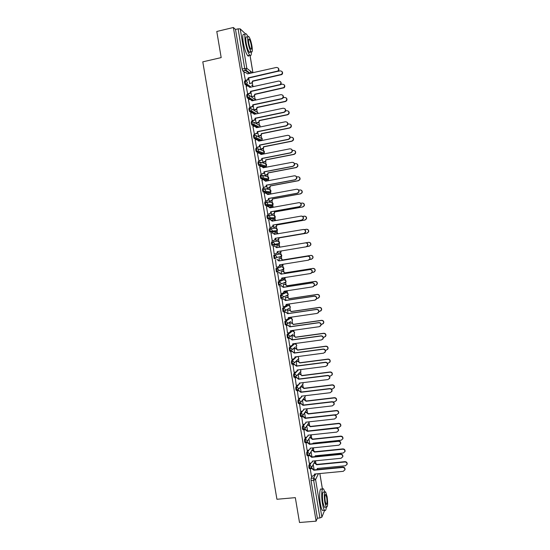 <?xml version="1.0" encoding="UTF-8"?>
<svg xmlns="http://www.w3.org/2000/svg" width="550" height="550" viewBox="0 0 550 550"><rect width="100%" height="100%" fill="white"/><g stroke="black" fill="none" stroke-linecap="round" stroke-linejoin="round"><path stroke-width="0.82" d="M310.076 463.148L308.901 465.314L308.88 467.534L309.457 468.648M307.966 450.203L306.728 452.327L306.701 454.52L307.285 455.654M305.855 437.229L304.549 439.319L304.521 441.485L305.106 442.654M303.751 424.243L302.369 426.291L302.335 428.429L302.947 429.605M301.661 411.235L300.183 413.249L300.142 415.36L300.768 416.556M299.578 398.207L297.997 400.187L297.949 402.27L298.595 403.487M297.509 385.158L295.804 387.104L295.756 389.166L296.416 390.404M295.46 372.082L293.611 374.007L293.556 376.042L294.236 377.3M293.446 358.985L291.418 360.889L291.356 362.897L292.057 364.176M291.472 345.861L289.218 347.751L289.596 351.079L290.579 351.017M289.747 332.571L287.011 334.599L287.396 337.92L288.393 337.858M289.761 318.257L284.804 321.427L285.196 324.748L286.199 324.686M287.609 305.47L282.597 308.234L282.996 311.554L284.006 311.493M285.457 292.676L280.383 295.02L280.789 298.347L281.813 298.286M283.298 279.854L278.169 281.793L278.575 285.12L279.613 285.051M281.139 267.018L275.949 268.544L276.361 271.872L277.406 271.803M273.728 255.282L274.147 258.61L275.213 258.534L274.546 256.919L274.643 255.131L279.854 254.024L273.728 255.282L274.643 255.131L276.588 256.561L276.471 257.544L275.213 258.534M272.415 241.842L271.507 241.993L271.404 243.753L272.078 245.403L272.986 245.252L272.319 243.602L272.415 241.842L274.361 243.265L274.23 244.289L272.986 245.252L278.259 244.447L279.462 243.519L279.593 242.522L277.702 241.147L272.539 241.821M270.167 228.539L269.28 228.69L269.17 230.423L269.851 232.107L270.758 231.949L270.084 230.264L270.188 228.532L272.133 229.955L271.982 231.021L270.758 231.949L276.1 231.557L277.282 230.663L277.434 229.625L275.55 228.25L270.579 228.511M267.926 215.208L267.046 215.366L266.936 217.071L267.616 218.783L268.531 218.625L267.85 216.906L267.96 215.208L269.906 216.617L269.727 217.738L268.531 218.625L273.941 218.653L275.103 217.793L275.275 216.714L273.391 215.339L268.613 215.222M265.678 201.871L264.811 202.029L264.694 203.699L265.382 205.446L266.296 205.281L265.609 203.534L265.726 201.857L267.671 203.273L267.465 204.435L266.296 205.281L271.782 205.728L272.924 204.909L273.116 203.775L271.232 202.414L266.619 201.946M263.423 188.506L262.577 188.664L262.453 190.314L263.147 192.094L264.062 191.923L263.368 190.142L263.484 188.492L265.43 189.901L265.203 191.125L264.062 191.923L269.624 192.782L270.731 192.012L270.957 190.822L269.067 189.461L264.605 188.691M261.168 175.127L260.336 175.285L260.205 176.907L260.906 178.716L261.821 178.544L261.119 176.729L261.243 175.113L263.196 176.509L262.928 177.788L261.821 178.544L267.458 179.822L268.531 179.094L268.785 177.856L266.901 176.495L262.563 175.436M258.913 161.728L258.087 161.886L257.957 163.474L258.665 165.323L259.579 165.144L258.871 163.302L259.002 161.707L260.947 163.103L260.645 164.443L259.579 165.144L265.286 166.849L266.324 166.169L266.619 164.869L264.729 163.515L260.487 162.174M256.651 148.308L255.839 148.466L255.709 150.033L256.417 151.91L257.331 151.731L256.616 149.847L256.754 148.287L258.706 149.676L258.356 151.078L257.331 151.731L263.113 153.849L264.11 153.223L264.447 151.862L262.556 150.514L258.376 148.906M254.389 134.867L253.591 135.032L253.447 136.565L254.079 138.407L255.083 138.291L254.361 136.379L254.506 134.846L256.451 136.228L256.059 137.699L255.083 138.291L260.714 140.738M252.12 121.412L251.336 121.578L251.192 123.083L251.838 124.96L252.828 124.836L252.106 122.891L252.251 121.385L254.203 122.767L253.749 124.307L252.828 124.836L257.991 127.421M249.851 107.938L249.081 108.103L248.93 109.574L249.59 111.499L250.573 111.361L249.844 109.381L249.996 107.903L251.941 109.285L251.426 110.894L250.573 111.361L253.137 112.812M247.576 94.442L246.819 94.607L246.668 96.051L247.335 98.01L248.311 97.873L247.583 95.858L247.734 94.407L249.686 95.776L249.095 97.467L248.311 97.873L250.614 99.309M245.3 80.926L244.558 81.091L244.399 82.514L245.087 84.508L246.049 84.356L245.314 82.308L245.472 80.891L247.424 82.252L246.751 84.019L246.049 84.356L248.208 85.841M315.851 462.997L315.487 460.804M313.741 450.354L313.314 447.831M311.623 437.69L311.204 435.181M309.506 425.013L309.093 422.544M307.381 412.314L306.982 409.894M305.257 399.596L304.865 397.231M303.132 386.863L302.741 384.546M301.001 374.117L300.623 371.841M298.87 361.343L298.499 359.123M296.732 348.562L296.368 346.39M295.955 343.915L295.873 343.42M294.594 335.761L294.188 333.348M293.824 331.162L293.679 330.282M292.449 322.939L292.057 320.561M291.692 318.388L291.479 317.13M290.304 310.104L289.919 307.766M289.554 305.594L289.3 304.054M288.159 297.248L287.774 294.951M287.416 292.786L287.148 291.191M286.007 284.371L285.636 282.123M285.271 279.957L284.996 278.307M283.855 271.48L283.346 268.434M283.126 267.114L282.837 265.409M281.696 258.576L281.188 255.53M280.974 254.251L280.686 252.491M279.538 245.644L279.029 242.605M278.822 241.367L278.52 239.559M277.379 232.705L276.87 229.659M276.671 228.47L276.354 226.607M275.213 219.739L274.704 216.7M274.512 215.559L274.189 213.634M273.041 206.759L272.532 203.72M272.353 202.62L272.023 200.647M270.868 193.765L270.366 190.726M270.188 189.674L269.851 187.639M268.675 180.634L268.187 177.712M268.022 176.701L267.671 174.618M266.447 167.269L266.014 164.677M265.849 163.714L265.726 159.809L293.927 154.303L295.24 153.361C295.811 151.498 295.157 150.514 293.281 150.411L292.366 150.59M264.206 153.883L263.835 151.628M263.677 150.714L263.257 148.177M261.504 137.692L261.064 135.073M259.325 124.651L258.871 121.956M257.146 111.588L256.747 109.223M254.959 98.512L254.554 96.092M252.773 85.415L252.354 82.94M250.724 73.184L250.374 71.094M324.617 510.373L321.874 517.158L319.942 517.962L317.364 518.169L311.059 480.535L311.073 478.287L312.194 476.08M299.509 522.5L316.113 521.166L233.386 27.5L216.782 31.474L221.183 57.599L202.785 61.847L276.925 499.269L295.322 497.64L299.509 522.5M317.364 518.169L316.113 521.166M244.922 72.552L242.873 71.032L245.444 70.448L244.702 68.365L238.088 28.841L240.219 28.882L245.389 33.763M238.088 28.841L235.51 29.453L233.386 27.5M243.904 72.779L245.465 80.678M248.607 78.059L249.844 83.772M246.166 86.254L247.713 94.119M248.421 99.701L249.961 107.546M250.676 113.135L252.202 120.945M252.924 126.555L254.444 134.331M257.593 131.78L258.617 136.221M255.173 139.947L256.685 147.696M259.827 145.166L260.803 149.291M257.421 153.319L258.919 161.04M262.061 158.524L262.982 162.339M259.676 166.678L261.147 174.371M264.296 171.875L265.162 175.368M261.924 180.015L263.374 187.681M266.523 185.199L267.334 188.382M268.125 193.909L268.077 194.501M264.179 193.332L265.602 200.97M268.744 198.509L269.507 201.376M270.339 206.91L270.304 207.817M266.441 206.621L267.822 214.239M270.971 211.791L271.679 214.356M272.587 219.883L272.525 221.114M268.744 219.897L270.043 227.494M273.185 225.067L273.845 227.315M274.773 232.856L276.217 232.609L278.073 233.819M274.766 232.836L274.746 234.389M270.992 233.152L272.456 232.904L274.663 234.403M270.985 233.138L272.257 240.728M275.406 238.315L276.011 240.254M276.939 245.809L276.966 247.644M273.206 246.4L274.189 254.031M277.619 251.556L277.901 253.268M279.097 258.727L279.173 260.865M275.419 259.614L276.403 267.224M279.833 264.791L280.067 266.2L281.779 265.884L283.147 264.254M281.256 271.624L281.38 274.065M277.626 272.8L278.836 280.376M282.04 278.004L282.439 279.029M283.408 284.508L283.587 287.251M279.833 285.966L280.981 293.562M284.247 291.197L284.536 291.933M285.56 297.371L285.787 300.41M282.033 299.118L283.154 306.728M286.454 304.377L286.66 304.803M287.705 310.214L287.987 313.555M284.233 312.256L285.333 319.873M289.85 323.043L290.18 326.686M286.426 325.366L287.512 332.998M291.995 335.851L292.373 339.79M288.619 338.463L289.699 346.108M294.133 348.645L294.559 352.88M290.806 351.539L291.878 359.191M296.271 361.419L296.746 365.956M292.992 364.602L294.058 372.261M295.178 377.644L296.237 385.309M297.357 390.665L298.416 398.344M299.537 403.672L300.596 411.359M301.709 416.659L302.768 424.353M303.882 429.626L304.934 437.332M305.979 442.606L307.099 450.292M308.089 455.647L309.265 463.231M310.221 468.634L311.431 476.156M295.151 357.39L295.735 356.84M292.861 344.699L294.938 343.654M290.269 332.179L292.793 330.901M278.259 244.447L272.078 245.403M275.234 231.708L269.851 232.107M273.941 218.653L267.616 218.783M270.944 205.879L265.382 205.446M268.792 192.94L263.147 192.094M266.64 179.981L260.906 178.716M264.481 167.001L258.665 165.323M262.322 154.007L260.507 153.395M259.311 152.962L256.417 151.91M259.827 140.917L258.83 140.491M256.809 139.618L254.169 138.476M257.104 127.6L256.747 127.421M254.382 126.252L251.914 125.029M251.989 112.86L249.659 111.554M249.617 99.447L247.404 98.065M247.259 86.013L245.142 84.556M300.534 386.918L302.211 386.712L304.102 388.149L303.923 388.506L302.012 386.946L300.321 387.152M283.814 283.147L283.965 282.789M281.669 270.318L281.834 269.796M279.524 257.469L279.696 256.802M277.413 244.578L277.551 243.801M275.316 231.619L275.392 230.794M273.192 218.646L273.233 217.772M271.054 205.666L271.061 204.751M268.909 192.672L268.895 191.716M266.75 179.664L266.716 178.674M264.598 166.643L264.536 165.626M262.433 153.601L262.357 152.57M260.26 140.546L260.178 139.514M258.087 127.401L257.991 126.452M255.887 113.953L255.812 113.389M235.51 29.453L242.124 68.949L242.873 71.032M250.855 91.52L251.735 96.766M253.103 104.954L253.935 109.911L256.458 109.086L256.96 107.36L285.168 101.372L286.241 100.739C287.176 98.752 286.605 97.659 284.522 97.453L283.188 97.742M255.351 118.381L256.128 123.035M298.155 374.378L298.932 379.005M300.3 387.186L301.111 392.04M302.459 400.111L303.284 405.061M304.618 413.022L305.463 418.055M306.776 425.913L307.629 431.035M308.928 438.79L309.801 444.001M306.048 442.578L305.436 441.389L305.463 439.223L306.762 437.133M311.08 451.653L311.96 456.94M313.225 464.496L314.126 469.872M245.135 80.479L247.555 79.778L248.236 77.866L248.518 78.079L247.844 79.984L245.403 80.692M278.169 68.008C279.159 69.025 279.166 70.097 278.197 71.218L248.518 78.079M248.236 77.866L277.949 70.998C279.173 68.915 278.651 67.726 276.382 67.444L247.569 73.886L245.603 72.401L243.849 72.792M246.201 84.315L246.943 84.15M249.528 83.579L251.9 82.899L252.56 81.029L281.648 74.339C282.844 72.311 282.336 71.149 280.122 70.867L278.059 71.328M281.868 71.417C282.831 72.414 282.837 73.459 281.882 74.552L252.835 81.228L252.175 83.091L251.247 83.201M247.39 93.94L249.899 93.184L250.772 91.534L250.181 93.369L247.651 94.132M249.239 86.226L250.064 87.319M280.369 81.558C281.373 82.514 281.428 83.566 280.548 84.707L250.772 91.534M250.484 91.348L280.308 84.508C281.394 82.445 280.837 81.297 278.637 81.056L249.824 87.374L247.857 85.883L246.104 86.267M249.638 107.387L252.223 106.562L253.021 104.974L252.505 106.734L249.893 107.559M251.433 99.646L252.312 100.787M282.556 95.095C283.573 95.982 283.69 97.013 282.886 98.182L281.793 98.835L253.021 104.974M252.739 104.802L281.552 98.649L282.652 98.003C283.607 95.968 283.023 94.848 280.892 94.648L252.072 100.836L250.113 99.344L248.353 99.722M251.886 120.808L254.54 119.934L255.262 118.394L254.815 120.079L252.134 120.959M253.612 113.039L254.567 114.235M284.721 108.604C285.78 109.436 285.938 110.447 285.209 111.643L284.034 112.379L255.262 118.394M254.987 118.243L283.8 112.221L284.976 111.485C285.821 109.478 285.209 108.391 283.14 108.219L254.32 114.283L252.361 112.784L250.607 113.156M251.728 96.738L254.183 95.996L254.767 94.208L283.951 87.546C285.017 85.532 284.467 84.411 282.322 84.171L280.156 84.645M284.013 84.666C284.989 85.601 285.044 86.625 284.185 87.739L255.035 94.387L254.458 96.174L253.447 96.367M286.144 97.893C287.141 98.766 287.251 99.77 286.468 100.911L285.395 101.544L257.228 107.525L256.726 109.244L255.647 109.519M254.169 110.048L255.915 109.677M256.121 123.007L258.72 122.148L259.16 120.505L287.361 114.627L288.509 113.912C289.341 111.953 288.743 110.894 286.715 110.722L285.574 110.963M288.262 111.1C289.293 111.911 289.451 112.901 288.736 114.063L287.588 114.785L259.421 120.642L258.981 122.292L257.84 122.65M256.355 123.152L258.108 122.787M247.919 36.582L246.469 34.059C244.778 32.801 244.406 35.502 245.348 42.151C246.538 48.517 247.995 52.855 249.714 55.179C250.855 56.265 251.405 55.206 251.364 51.989M244.42 34.54C242.715 33.296 242.33 35.991 243.272 42.639C244.461 48.998 245.926 53.336 247.665 55.646C248.318 56.341 248.799 56.231 249.095 55.323M250.47 50.71C250.387 52.443 249.996 52.951 249.281 52.243C248.036 50.566 246.991 47.438 246.139 42.866C245.458 38.081 245.726 36.135 246.943 37.036M248.043 42.419C248.896 46.998 249.941 50.126 251.171 51.81C252.381 52.697 252.643 50.758 251.962 45.987C251.116 41.436 250.071 38.307 248.827 36.589C247.624 35.688 247.363 37.634 248.043 42.419M251.274 45.368C250.731 42.426 250.058 40.411 249.26 39.311C248.483 38.727 248.311 39.978 248.751 43.065C249.301 46.014 249.968 48.029 250.766 49.115C251.542 49.693 251.714 48.441 251.274 45.368M324.844 491.934L323.634 489.136C321.832 486.585 321.035 495.591 322.438 503.566C323.029 506.983 323.723 509.211 324.5 510.249C325.407 511.191 326.012 510.159 326.322 507.148M321.599 489.321C319.784 486.771 318.959 495.777 320.368 503.745C320.959 507.162 321.647 509.382 322.438 510.421L323.613 510.324M325.229 507.203L324.397 507.272L322.905 502.459C322.039 495.22 322.327 491.755 323.764 492.071L324.816 491.975M324.809 502.294L326.288 507.114C327.724 507.375 327.999 503.91 327.126 496.726L325.641 491.906C324.218 491.583 323.943 495.048 324.809 502.294M326.721 497.702L325.765 494.594C324.844 494.395 324.665 496.629 325.229 501.291L326.184 504.391C327.106 504.57 327.284 502.336 326.721 497.702M254.127 134.214L256.843 133.286L257.503 131.801L257.118 133.409L254.368 134.344M255.778 126.417L256.809 127.662M286.88 122.1C287.973 122.87 288.186 123.867 287.519 125.091L286.275 125.909L257.503 131.801M257.228 131.67L286.041 125.764L287.286 124.946C288.035 122.98 287.396 121.921 285.381 121.77L256.568 127.71L254.602 126.204L252.849 126.569M256.369 147.599L259.132 146.616L259.744 145.179L259.407 146.726L256.596 147.716M257.936 139.776L259.057 141.068M289.025 135.568C290.159 136.283 290.421 137.266 289.809 138.524L288.516 139.411L259.744 145.179M259.469 145.069L288.282 139.294L289.582 138.401C290.242 136.462 289.589 135.431 287.623 135.307L258.809 141.123L256.85 139.611L255.09 139.961M258.314 136.111L260.968 135.204L261.346 133.623L289.554 127.875L290.764 127.071C291.5 125.146 290.881 124.114 288.908 123.97L287.884 124.176M290.373 124.286C291.431 125.042 291.637 126.019 290.991 127.208L289.774 128.006L261.607 133.746L261.229 135.321L260.033 135.761M258.541 136.235L260.294 135.877M260.501 149.194L263.209 148.239L263.539 146.726L291.741 141.096L293.012 140.222C293.659 138.332 293.019 137.321 291.094 137.197L290.153 137.39M292.462 137.452C293.569 138.153 293.824 139.116 293.226 140.339L291.961 141.213L263.794 146.829L263.464 148.342L262.219 148.851M260.714 149.304L262.481 148.954M258.61 160.964L261.415 159.933L261.979 158.544L261.683 160.022L258.823 161.061M260.088 153.113L261.291 154.461M291.149 149.022C292.339 149.676 292.655 150.652 292.091 151.938L290.751 152.9L261.979 158.544M261.711 158.455L290.524 152.804L291.871 151.841C292.449 149.937 291.782 148.933 289.864 148.823L261.051 154.509L259.084 152.989L257.331 153.34M260.844 174.309L263.691 173.236L264.206 171.889L263.959 173.305L261.037 174.391M262.219 166.437L263.532 167.833L261.326 166.361L259.566 166.698M293.253 162.456C294.504 163.047 294.876 164.01 294.367 165.344L292.978 166.375L264.206 171.889M263.945 171.82L292.758 166.292L294.147 165.268C294.656 163.391 293.975 162.415 292.098 162.319L263.264 167.75M263.072 187.639L265.959 186.526L266.434 185.212L266.221 186.574L263.244 187.701M264.344 179.747L265.76 181.184M295.343 175.876C296.663 176.392 297.096 177.347 296.629 178.736L295.206 179.822L266.434 185.212M266.179 185.164L294.993 179.761L296.409 178.674C296.863 176.839 296.168 175.876 294.332 175.794L265.519 181.232L263.56 179.706L261.8 180.036M265.306 200.949L267.059 200.626L268.214 199.794L268.661 198.522L268.476 199.822L267.314 200.654L265.437 200.998M266.454 193.05L267.994 194.514M297.406 189.282C298.815 189.722 299.303 190.664 298.884 192.115L297.433 193.256L268.661 198.522M268.407 198.488L297.22 193.215L298.671 192.074C299.069 190.266 298.368 189.324 296.56 189.248L267.747 194.562L265.788 193.029L264.034 193.359M267.527 214.239L269.28 213.923L270.469 213.049L270.882 211.812L270.724 213.063L269.534 213.936L267.603 214.28M268.551 206.333L270.215 207.831M299.461 202.689C300.953 203.032 301.503 203.961 301.125 205.48L299.654 206.669L270.882 211.812M270.627 211.798L299.441 206.649L300.919 205.459C301.269 203.679 300.561 202.758 298.788 202.689L269.974 207.879L268.015 206.339L266.262 206.656M269.748 227.508L271.507 227.205L272.718 226.291L273.103 225.081L272.965 226.284L271.755 227.191L269.754 227.542M270.648 219.608L272.442 221.127M301.496 216.081C303.077 216.322 303.696 217.236 303.366 218.831L301.874 220.062L273.103 225.081M272.855 225.087L301.668 220.062L303.16 218.831C303.469 217.078 302.754 216.171 301.008 216.109L272.195 221.169L270.236 219.629L268.482 219.938M275.076 238.356L275.199 239.491L273.969 240.433L271.968 240.776L273.721 240.467L274.952 239.518L275.076 238.356L303.882 233.454L305.401 232.183C305.669 230.457 304.947 229.563 303.229 229.508L274.395 234.321M272.731 232.877L274.643 234.3M303.524 229.481C305.188 229.591 305.882 230.484 305.601 232.162L304.088 233.434L275.316 238.329M274.182 253.997L275.942 253.708L277.186 252.725L277.289 251.611L306.103 246.826L307.629 245.52C307.869 243.822 307.141 242.942 305.449 242.887L276.636 247.706L274.677 246.153L276.877 247.665L305.649 242.853C307.34 242.907 308.069 243.781 307.828 245.486L306.302 246.785M277.53 251.57L277.434 252.677L276.183 253.66M272.924 246.448L274.677 246.153M262.687 162.264L265.437 161.26L264.406 161.927M293.501 150.507C295.371 150.618 296.024 151.601 295.46 153.457L294.14 154.392L265.98 159.899L265.691 161.343M262.886 162.36L264.66 162.009M264.866 175.312L267.657 174.267L267.905 172.879L296.106 167.489L297.468 166.485C297.969 164.656 297.303 163.694 295.467 163.597L294.532 163.776M296.594 163.735C297.818 164.312 298.176 165.254 297.674 166.561L296.319 167.564L268.159 172.947L267.912 174.329L266.585 174.989M265.052 175.388L266.839 175.051M267.046 188.347L269.871 187.254L270.084 185.928L298.286 180.654L299.681 179.596C300.121 177.794 299.447 176.853 297.646 176.77L296.656 176.962M268.428 180.682L265.808 180.916M298.629 176.853C299.922 177.361 300.341 178.296 299.887 179.651L298.499 180.709L270.332 185.976L270.119 187.303L268.764 188.024M267.211 188.409L269.012 188.072M269.225 201.362L272.078 200.234L272.264 198.956L300.465 193.806L301.881 192.692C302.273 190.919 301.586 190.004 299.819 189.929L298.732 190.128M271.012 193.964L267.981 193.937M270.353 193.634L271.171 193.93M300.651 189.963C302.026 190.389 302.5 191.311 302.087 192.727L300.671 193.841L272.504 198.99L272.326 200.262L270.944 201.046M269.349 201.41L271.191 201.073M271.397 214.356L273.116 214.046L274.278 213.194L274.436 211.97L302.637 206.938L304.081 205.776C304.425 204.036 303.731 203.129 301.998 203.067L300.747 203.287M273.446 207.254L271.872 206.635L270.16 206.944M272.401 206.628L273.646 207.212M302.651 203.06C304.109 203.404 304.652 204.311 304.281 205.796L302.837 206.951L274.677 211.977L274.519 213.208L273.116 214.046M271.459 214.397L273.357 214.06M273.57 227.336L275.282 227.033L276.471 226.139L276.609 224.964L304.81 220.048L306.274 218.845C306.577 217.133 305.876 216.246 304.164 216.184L302.679 216.446M275.798 220.536L274.044 219.629L272.332 219.931M274.443 219.608L276.018 220.502M304.638 216.157C306.185 216.391 306.79 217.284 306.467 218.845L305.002 220.048L276.843 224.957L276.705 226.133L275.282 227.033M273.57 227.363L275.522 227.026M275.736 240.295L277.454 239.999L278.657 239.078L278.774 237.937L306.976 233.145L308.454 231.901C308.722 230.209 308.014 229.336 306.336 229.281L304.48 229.604M276.478 232.581L278.307 233.778M306.618 229.254C308.248 229.371 308.921 230.244 308.653 231.88L307.168 233.124L279.008 237.916L278.891 239.044L277.454 239.999M275.736 240.302L277.688 239.972M278.382 245.568L280.301 247.081L278.382 245.568L276.664 245.857M277.901 253.234L279.613 252.952L280.837 251.989L280.954 250.999L281.071 251.948L279.847 252.904M306.879 246.593L309.134 246.221L310.633 244.942C310.867 243.279 310.159 242.419 308.502 242.364L280.301 247.081M280.534 247.039L308.694 242.33C310.344 242.385 311.059 243.244 310.826 244.901L309.334 246.18M276.396 267.211L278.149 266.929L279.414 265.918L279.503 264.839L308.309 260.184L309.856 258.844C310.062 257.166 309.327 256.3 307.663 256.245L278.85 260.941L276.891 259.387L279.091 260.879L307.863 256.19C309.526 256.245 310.255 257.111 310.056 258.789L308.66 260.095M279.744 264.804L279.654 265.849L278.465 266.846M278.609 280.411L280.363 280.136L281.641 279.097L281.71 278.053L310.523 273.522L312.077 272.154C312.256 270.497 311.52 269.637 309.87 269.589L281.057 274.161L279.104 272.601L281.298 274.079L310.062 269.514C311.712 269.569 312.448 270.421 312.269 272.071L311.053 273.357M281.957 278.018L281.875 279.008L280.796 280.005M277.337 272.841L279.338 272.525M277.344 272.882L279.104 272.601M280.816 293.59L282.569 293.322L283.862 292.256L283.917 291.252L312.73 286.839L314.298 285.443C314.449 283.807 313.706 282.961 312.077 282.913L283.271 287.361L281.311 285.801L283.498 287.265L312.269 282.817C313.899 282.865 314.634 283.711 314.483 285.347L313.418 286.591M284.164 291.211L284.089 292.153L283.119 293.129M279.634 286L281.545 285.704M279.558 286.069L281.311 285.801M283.016 306.749L284.769 306.488L286.076 305.401L286.124 304.425L314.93 300.135L316.504 298.719C316.635 297.103 315.893 296.264 314.284 296.216L285.471 300.548L283.511 298.98L285.704 300.424L314.469 296.106C316.078 296.154 316.821 296.986 316.69 298.602L315.769 299.798M286.364 304.391L286.303 305.278L285.429 306.233M281.882 299.145L283.745 298.863M281.758 299.241L283.511 298.98M285.216 319.887L286.969 319.639L288.282 318.526L288.324 317.584L317.13 313.418L318.711 311.981C318.821 310.379 318.079 309.554 316.484 309.499L287.671 313.706L285.718 312.139L287.897 313.569L316.669 309.368C318.264 309.416 319.007 310.241 318.897 311.843L318.099 312.978M288.344 317.714L288.509 318.381L287.726 319.316M284.109 312.269L285.945 312.001M283.965 312.393L285.718 312.139M287.416 333.011L289.169 332.764L290.489 331.636L290.517 330.729L319.33 326.679L320.918 325.222C321.007 323.634 320.258 322.816 318.677 322.768L289.871 326.851L287.918 325.277L290.097 326.693L318.863 322.616C320.444 322.664 321.186 323.482 321.097 325.064L320.403 326.143M286.323 325.38L288.138 325.126M290.764 330.694L290.015 332.379M286.158 325.531L287.918 325.277M289.609 346.115L291.363 345.881L292.689 344.733L292.717 343.846L321.523 339.921L323.118 338.442C323.187 336.875 322.444 336.071 320.877 336.016L292.071 339.982L290.111 338.401L292.284 339.804L321.056 335.844C322.616 335.899 323.366 336.703 323.297 338.271L322.692 339.288M288.523 338.477L290.331 338.229M292.957 343.812L292.284 345.421M288.358 338.642L290.111 338.401M291.803 359.205L293.556 358.971L294.889 357.809L294.903 356.95L323.709 353.141L325.311 351.649C325.366 350.103 324.617 349.298 323.063 349.243L294.257 353.086L292.304 351.505L294.477 352.894L323.242 349.051C324.796 349.106 325.545 349.91 325.49 351.457L324.968 352.419M290.723 351.553L292.524 351.312M295.151 356.916L294.546 358.449M290.551 351.739L292.304 351.505M293.989 372.274L295.742 372.047L297.082 370.872L297.096 370.033L325.896 366.348L327.504 364.842C327.546 363.303 326.796 362.512 325.256 362.457L296.45 366.176L294.491 364.588L296.663 365.963L325.428 362.244C326.968 362.299 327.718 363.096 327.676 364.629L327.222 365.537M292.916 364.609L294.711 364.382M297.337 370.006L296.794 371.456M292.738 364.815L294.491 364.588M296.175 385.323L297.928 385.103L299.276 383.914L299.282 383.103L328.082 379.534L329.697 378.015C329.718 376.496 328.969 375.705 327.442 375.65L298.636 379.252L296.677 377.658L298.843 379.019L327.607 375.416C329.134 375.471 329.89 376.262 329.863 377.781L329.464 378.641M295.109 377.651L296.89 377.424M299.523 383.068L299.028 384.45M294.924 377.877L296.677 377.658M298.354 398.351L300.107 398.145L301.462 396.942L301.462 396.151L330.261 392.7L331.884 391.174C331.891 389.661 331.141 388.877 329.622 388.822L300.816 392.301L298.863 390.706L301.022 392.054L329.787 388.568C331.306 388.63 332.056 389.414 332.042 390.919L331.691 391.731M297.296 390.672L299.069 390.459M301.702 396.124L301.256 397.423M297.11 390.919L298.863 390.706M300.534 411.366L302.287 411.166L303.641 409.949L303.641 409.179L332.441 405.852L334.063 404.312C334.063 402.813 333.307 402.036 331.801 401.974L302.995 405.336L301.043 403.734L303.201 405.068L331.966 401.706C333.472 401.768 334.221 402.545 334.221 404.037L333.905 404.814M299.475 403.679L301.249 403.466M303.882 409.152L303.476 410.382M299.289 403.941L301.043 403.734M302.706 424.359L304.459 424.167L305.821 422.943L305.814 422.187L334.62 418.976L336.243 417.429C336.229 415.944 335.479 415.174 333.974 415.112L305.174 418.357L303.222 416.749L303.421 416.46L305.374 418.069L334.139 414.824C335.631 414.886 336.387 415.656 336.394 417.141L336.119 417.876M301.654 416.666L303.421 416.46M306.054 422.166L305.683 423.328M301.469 416.948L303.222 416.749M304.879 437.339L306.632 437.147L308 435.916L307.986 435.181L336.793 432.094L338.415 430.533C338.394 429.062 337.638 428.292 336.153 428.223L307.347 431.351L305.394 429.743L305.594 429.44L307.546 431.049L336.304 427.921C337.796 427.989 338.546 428.752 338.566 430.224L338.312 430.925M303.827 429.632L305.594 429.44M308.227 435.16L307.883 436.26M303.641 429.935L305.394 429.743M307.051 450.292L308.804 450.113L310.173 448.876L310.159 448.161L338.958 445.184L340.587 443.623C340.56 442.159 339.804 441.396 338.319 441.327L309.519 444.331L307.567 442.723L307.759 442.393L309.712 444.008L338.47 440.997C339.948 441.066 340.704 441.836 340.739 443.293L340.505 443.967M306.006 442.578L307.759 442.393M310.393 448.133L310.083 449.178M305.814 442.901L307.567 442.723M282.693 259.964L280.548 258.507L278.829 258.789L280.775 258.452L282.693 259.964L310.853 255.379C312.482 255.427 313.197 256.272 312.998 257.909L311.637 259.188M309.595 259.552L311.3 259.277L312.812 257.971C313.012 256.327 312.297 255.475 310.661 255.427L282.459 260.026M283.374 264.213L282.081 265.801M280.981 271.666L282.934 271.356L284.824 272.752L282.707 271.432L280.988 271.707M282.219 279.063L283.938 278.795L285.271 277.496M312.063 272.539L313.459 272.319L314.978 270.978C315.157 269.356 314.435 268.524 312.819 268.476L284.625 272.951M284.845 272.876L313.005 268.4C314.621 268.448 315.336 269.287 315.164 270.903L313.974 272.161M285.484 277.461L284.357 278.664M283.216 284.536L285.086 284.247L287.004 285.766L284.859 284.336L283.147 284.604M284.371 291.954L286.089 291.692L287.327 290.73M314.428 285.519L315.611 285.34L317.144 283.972C317.295 282.37 316.573 281.545 314.978 281.504L286.777 285.863M287.004 285.766L315.164 281.407C316.752 281.456 317.474 282.281 317.329 283.882L316.284 285.099M287.512 290.702L286.626 291.507M285.409 297.392L287.238 297.117L289.149 298.643L287.018 297.227L285.299 297.488M286.529 304.824L289.279 303.957M316.718 298.499L317.762 298.341L319.309 296.952C319.433 295.371 318.711 294.559 317.13 294.511L288.929 298.753M289.149 298.643L317.309 294.401C318.883 294.449 319.612 295.261 319.481 296.842L318.581 298.011M289.41 303.937L288.887 304.322M287.588 310.234L289.382 309.966L291.301 311.499L289.169 310.097L287.451 310.351M288.674 317.68L291.026 317.192M318.952 311.465L319.914 311.327L321.461 309.918C321.571 308.357 320.843 307.546 319.282 307.498L291.081 311.63M291.301 311.499L319.454 307.374C321.014 307.423 321.743 308.227 321.64 309.788L320.856 310.901M289.747 323.056L291.528 322.802L293.446 324.335L291.314 322.946L289.596 323.194M321.138 324.424L322.059 324.294L323.613 322.871C323.702 321.317 322.974 320.519 321.427 320.471L293.232 324.486M293.446 324.335L321.599 320.327C323.146 320.375 323.874 321.173 323.785 322.719L323.111 323.771M291.906 335.864L293.673 335.617L295.584 337.157L293.459 335.782L291.741 336.022M323.283 337.37L324.204 337.246L325.765 335.803C325.834 334.269 325.105 333.479 323.572 333.431L295.377 337.329M295.584 337.157L323.744 333.266C325.27 333.314 326.006 334.104 325.93 335.631L325.346 336.627M294.051 348.652L295.811 348.418L297.722 349.965L295.604 348.604L293.886 348.831M325.373 350.302L326.343 350.178L327.91 348.714C327.965 347.201 327.229 346.418 325.71 346.363L297.516 350.151M297.722 349.965L325.882 346.184C327.394 346.232 328.13 347.016 328.075 348.528L327.566 349.47M296.196 361.426L297.949 361.199L299.86 362.746L297.743 361.398L296.024 361.625M327.422 363.227L328.481 363.089L330.055 361.618C330.089 360.112 329.361 359.336 327.848 359.288L299.654 362.952M299.86 362.746L328.013 359.081C329.519 359.136 330.254 359.913 330.213 361.412L329.773 362.299M298.334 374.186L300.08 373.966L301.991 375.519L299.874 374.186L298.162 374.399M329.409 376.138L330.612 375.987L332.193 374.502C332.214 373.01 331.478 372.24 329.986 372.185L301.792 375.739M301.991 375.519L330.144 371.965C331.643 372.02 332.379 372.79 332.351 374.275L331.959 375.114M331.327 389.036L332.743 388.864L334.324 387.365C334.338 385.894 333.603 385.124 332.118 385.069L303.923 388.506M304.123 388.266L332.276 384.828C333.761 384.883 334.496 385.653 334.482 387.124L334.139 387.922M302.844 399.616L304.336 399.438L306.226 400.881L306.054 401.259L304.143 399.699L302.644 399.871M333.135 401.926L334.874 401.727L336.456 400.221C336.462 398.75 335.72 397.994 334.249 397.932L306.054 401.259M306.247 400.998L334.4 397.678C335.878 397.732 336.614 398.496 336.607 399.96L336.304 400.709M305.126 412.308L306.46 412.149L308.351 413.593L308.179 413.992L306.268 412.424L304.934 412.576M334.647 414.831L336.999 414.569L338.587 413.05C338.58 411.599 337.837 410.843 336.373 410.781L308.179 413.992M308.371 413.717L336.524 410.506C337.989 410.568 338.724 411.324 338.738 412.775L338.463 413.49M307.388 424.978L308.584 424.848L310.496 426.415L310.303 426.711L308.392 425.136L307.196 425.274M310.963 430.678L339.123 427.391L340.711 425.872C340.691 424.428 339.955 423.672 338.498 423.61L310.303 426.711M310.496 426.415L338.642 423.321C340.099 423.383 340.835 424.132 340.856 425.576L340.615 426.257M309.629 437.635L310.702 437.525L312.593 438.976L312.428 439.409L310.516 437.834L309.437 437.951M313.087 443.658L313.053 443.149L341.241 440.199L342.836 438.666C342.801 437.236 342.066 436.487 340.615 436.425L312.428 439.409M312.613 439.099L340.759 436.116C342.21 436.178 342.946 436.927 342.973 438.357L342.753 439.01M313.273 443.128L313.225 443.644M309.217 463.237L310.97 463.066L312.345 461.814L312.324 461.113L341.124 458.26L342.753 456.692C342.719 455.242 341.962 454.479 340.484 454.403L311.685 457.297L309.732 455.675L309.925 455.338L311.877 456.954L340.636 454.059C342.107 454.135 342.863 454.891 342.897 456.342L342.691 456.988M308.605 455.469L309.925 455.338M312.558 461.092L312.269 462.082M307.979 455.854L309.732 455.675M311.685 457.297L311.877 456.954M311.85 450.285L312.819 450.182L314.703 451.639L314.545 452.093L312.634 450.512L311.664 450.608M315.157 456.624L315.171 455.826L343.358 452.987L344.953 451.454C344.912 450.031 344.176 449.288 342.732 449.219L314.545 452.093M314.724 451.763L342.877 448.889C344.314 448.958 345.056 449.701 345.091 451.124L344.891 451.749M315.391 455.806L315.212 456.617M311.382 476.156L313.136 475.991L314.511 474.739L314.49 474.052L343.289 471.316L344.919 469.741C344.871 468.297 344.114 467.541 342.65 467.466L313.851 470.243L311.898 468.621L312.091 468.256L314.036 469.879L342.794 467.101C344.259 467.177 345.015 467.933 345.063 469.377L344.871 469.996M310.984 468.366L312.091 468.256M314.717 474.031L314.449 474.966M310.145 468.786L311.898 468.621M313.851 470.243L314.036 469.879M314.057 462.914L314.93 462.825L316.821 464.289L316.663 464.757L314.751 463.169L313.878 463.258M317.164 469.576L317.281 468.49L345.469 465.761L347.071 464.221C347.022 462.811 346.28 462.069 344.85 461.993L316.663 464.757M316.841 464.406L344.988 461.649C346.418 461.718 347.16 462.461 347.201 463.87L347.016 464.475M317.501 468.469L317.24 469.384M310.365 468.559L309.794 467.445L309.815 465.224L310.977 463.059M308.901 465.314L309.815 465.224L311.754 466.73L310.454 468.545M313.232 447.844L309.567 454.321L308.199 455.565L307.615 454.424L307.636 452.231L308.866 450.106M306.728 452.327L307.636 452.231L309.574 453.729L309.567 454.321L307.986 455.579L307.072 455.675M304.549 439.319L305.463 439.223L307.402 440.715L307.388 441.32L306.02 442.558M303.854 429.509L303.249 428.333L303.277 426.188L304.666 424.132M302.369 426.291L303.277 426.188L305.216 427.68L305.209 428.306L303.841 429.536M301.682 416.453L301.056 415.257L301.097 413.146L302.582 411.098M300.183 413.249L301.097 413.146L303.036 414.631L303.016 415.271L301.654 416.487M299.502 403.384L298.863 402.167L298.904 400.077L300.527 398.035M297.997 400.187L298.904 400.077L300.85 401.555L300.829 402.222L299.468 403.432M297.33 390.294L296.67 389.056L296.718 386.994L298.533 384.904M295.804 387.104L296.718 386.994L298.657 388.472L298.629 389.152L297.282 390.349M295.151 377.183L294.47 375.925L294.525 373.89L298.368 369.875M293.611 374.007L294.525 373.89L296.464 375.361L296.436 376.069L295.089 377.252M292.971 364.059L292.27 362.773L292.325 360.766L296.622 356.723M291.418 360.889L292.325 360.766L294.271 362.237L294.229 362.966L292.889 364.134M290.792 350.914L290.063 349.607L290.125 347.627L294.834 343.661L296.718 345.077L296.677 345.812L295.948 343.908M289.218 347.751L290.125 347.627L292.071 349.092L292.022 349.848L290.689 351.003M293.074 334.207L288.489 337.844L287.856 336.421L287.925 334.469L292.703 330.907L294.587 332.317L294.539 333.08L293.893 331.203M287.011 334.599L287.925 334.469L289.864 335.926L289.816 336.71L287.396 337.92M290.702 321.475L286.282 324.672L285.649 323.221L285.718 321.296L290.647 318.127M284.804 321.427L285.718 321.296L287.664 322.747L287.602 323.558L285.196 324.748M289.128 308.22L284.075 311.486L283.436 309.994L283.511 308.096L288.496 305.339M282.597 308.234L283.511 308.096L285.45 309.547L285.388 310.386L282.996 311.554M286.997 295.329L286.846 295.831L288.104 294.786L283.161 297.199L281.861 298.272L281.215 296.752L281.298 294.882L286.344 292.538M280.383 295.02L281.298 294.882L283.243 296.326L283.161 297.199L280.789 298.347M284.866 282.425L284.701 283.009L285.952 281.992L280.933 283.999L279.647 285.044L278.994 283.491L279.084 281.648L284.185 279.716M278.169 281.793L279.084 281.648L281.022 283.092L280.933 283.999L278.575 285.12M282.556 270.174L283.793 269.184L278.706 270.779L277.276 271.728L276.863 268.4L281.119 267.025M275.949 268.544L276.863 268.4L278.809 269.837L278.706 270.779L276.361 271.872M311.073 478.287L313.644 478.046L315.686 473.942M318.443 473.681L315.583 479.552L321.874 517.158M322.438 489.246L319.818 473.55M249.432 73.473L245.444 70.448L246.056 70.173L250.167 73.308M240.219 28.882L246.819 68.338L252.553 72.772M252.897 72.696L250.016 55.461M301.689 396.578L302.087 396.076M299.2 384.134L300.197 382.986M289.685 318.264L290.572 318.141L292.456 319.543L292.401 320.334L291.823 318.478M287.547 305.484L288.434 305.353L290.317 306.749L290.256 307.567L289.747 305.738M285.409 292.683L286.296 292.545L288.179 293.941L288.104 294.786L287.657 292.971M283.264 279.861L284.151 279.723L286.034 281.112L285.952 281.992L285.56 280.191M275.213 231.715L276.121 231.557M270.903 205.886L271.831 205.721M268.737 192.947L269.679 192.775M266.571 179.994L267.527 179.809M264.399 167.014L265.368 166.829M262.226 154.028L263.209 153.828M256.231 135.623L262.274 138.841L261.889 140.264L262.054 138.249M254.066 122.32L260.095 125.799L259.847 127.036M255.365 114.063L253.77 113.169M251.873 108.996L257.909 112.736L257.861 113.541M252.801 100.684L251.804 100.059M249.659 95.645L255.75 100.052M250.284 87.271L249.693 86.866M253.536 86.556L251.653 85.236M261.559 140.566L261.889 140.264L256.059 137.699L254.079 138.407M280.404 257.317L281.627 256.362L281.744 255.406L279.854 254.024M283.456 267.382L283.793 269.184L283.889 268.269L282.006 266.881M295.391 346.926L290.51 350.955L289.596 351.079M297.674 359.631L298.815 358.524L297.901 356.551M299.936 372.309L300.946 371.229L300.486 369.6M302.184 384.959L303.071 383.907L302.878 382.656M304.411 397.588L305.195 396.578L305.161 395.704M306.625 410.197L307.347 408.753M308.825 422.785L305.209 428.306L302.72 429.632M311.011 435.359L311.438 434.816M242.124 68.949L246.819 68.338L246.056 70.173L242.825 70.984M311.059 480.535L313.637 480.294L313.644 478.046L315.583 479.552L313.637 480.294L319.942 517.962M311.664 457.174L311.857 456.83M340.484 454.403L340.636 454.059M313.83 470.119L314.016 469.755M342.65 467.466L342.794 467.101M316.821 464.289L316.642 464.633M314.93 462.825L314.751 463.169M344.988 461.649L344.85 461.993M245.087 84.508L246.751 84.019L251.164 87.079M253.577 86.549L251.714 85.284M247.335 98.01L249.095 97.467L253.832 100.458M249.59 111.499L251.426 110.894L256.554 113.816M251.838 124.96L253.749 124.307L259.353 127.139M256.321 151.841L258.356 151.078L264.11 153.223L264.22 151.25M258.562 165.248L260.645 164.443L266.324 166.169L266.379 164.23M260.796 178.64L262.928 177.788L268.531 179.094L268.531 177.196M263.031 192.019L265.203 191.125L270.731 192.012L270.676 190.142M265.258 205.37L267.465 204.435L272.924 204.909L272.821 203.06M267.486 218.708L269.727 217.738L275.103 217.793L274.959 215.964M269.713 232.024L271.982 231.021L277.282 230.663L277.09 228.848M271.934 245.327L274.23 244.289L279.462 243.519L279.221 241.718M274.147 258.61L276.471 257.544L281.627 256.362L281.339 254.561M291.789 364.21L294.229 362.966L298.815 358.524L297.99 356.599M293.982 377.334L296.436 376.069L300.946 371.229L300.527 369.593M296.168 390.431L298.629 389.152L303.071 383.907L302.933 382.649M298.354 403.521L300.829 402.222L305.195 396.578L305.209 395.697M300.541 416.584L303.016 415.271L307.381 408.746M304.899 442.661L305.807 442.564L307.388 441.32L311.341 434.823M309.244 468.669L310.159 468.579L311.747 467.301L315.15 460.838M255.798 100.038L255.544 99.124M257.916 113.527L257.716 112.186M259.875 127.029L259.889 125.228M322.472 489.239L319.853 473.543M252.931 72.689L250.064 55.488M249.714 55.179L247.665 55.646M249.281 52.243L251.171 51.81M248.614 39.462L249.26 39.311M324.5 510.249L322.438 510.421M324.397 507.272L326.288 507.114M325.236 494.643L325.765 494.594M312.345 461.814L312.531 461.464M342.753 456.692L342.897 456.342M314.511 474.739L314.696 474.368M344.919 469.741L345.063 469.377M317.481 468.799L317.302 469.157M347.201 463.87L347.071 464.221"/></g></svg>
